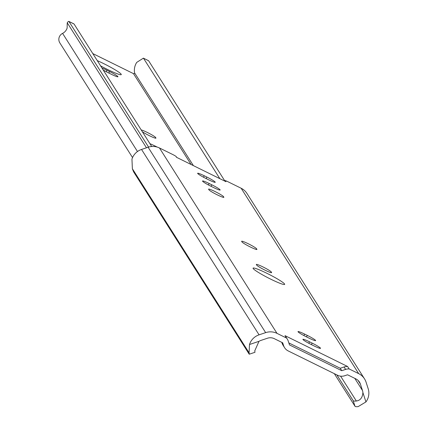 <?xml version="1.0" encoding="UTF-8"?>
<svg xmlns="http://www.w3.org/2000/svg" width="428" height="428" viewBox="0 0 428 428"><rect width="100%" height="100%" fill="white"/><g stroke="black" fill="none" stroke-linecap="round" stroke-linejoin="round"><path stroke-width="0.64" d="M264.996 270.143A8.416 0.835 -152.8 0 1 256.682 265.103L256.372 264.616A8.416 0.835 -152.8 0 1 256.335 264.44A8.416 0.835 -152.8 0 1 263.573 267.233A8.416 0.835 -152.8 0 1 271.266 271.962L271.571 272.443A8.416 0.835 -152.8 0 1 271.614 272.62A8.416 0.835 -152.8 0 1 264.996 270.143M250.305 246.972A8.416 0.835 -152.8 0 1 241.991 241.932L241.681 241.446A8.416 0.835 -152.8 0 1 241.643 241.269A8.416 0.835 -152.8 0 1 248.882 244.056A8.416 0.835 -152.8 0 1 256.575 248.786L256.88 249.273A8.416 0.835 -152.8 0 1 256.923 249.449A8.416 0.835 -152.8 0 1 250.305 246.972M267.04 273.369A17.767 1.755 -152.8 0 1 284.674 284.379A17.767 1.755 -152.8 0 1 270.705 279.147A17.767 1.755 -152.8 0 1 253.066 268.137A17.767 1.755 -152.8 0 1 267.04 273.369M217.258 194.842A8.416 0.835 -152.8 0 1 208.944 189.802L208.634 189.315A8.416 0.835 -152.8 0 1 208.591 189.139A8.416 0.835 -152.8 0 1 215.835 191.931A8.416 0.835 -152.8 0 1 223.523 196.661L223.833 197.148A8.416 0.835 -152.8 0 1 223.876 197.324A8.416 0.835 -152.8 0 1 217.258 194.842M365.94 401.924L358.166 406.6A11.224 2.097 162 0 1 354.994 406.252L353.175 400.661A11.224 2.097 -18 0 0 356.347 401.009C360.355 400.426 362.537 397.612 362.896 392.567L365.94 401.924A14.889 14.611 -32.4 0 0 368.16 388.629L366.052 382.134A14.964 14.686 -32.4 0 0 364.517 378.871A14.964 14.686 -32.4 0 0 358.685 373.639L349.136 368.931L347.595 366.496A9.352 9.175 147.6 0 0 344.08 366.973L340.233 368.262L288.846 342.924M347.595 366.496L285.016 335.643A9.352 9.175 147.6 0 1 285.754 336.649L287.3 339.083A9.352 9.175 147.6 0 0 286.557 338.077L285.016 335.643M259.068 334.835L141.534 149.447A14.889 14.611 -32.4 0 0 131.952 159.12L132.375 168.744A11.224 0.524 -108.5 0 0 133.894 172.307L249.117 354.047A11.224 0.524 -108.5 0 0 249.273 354.202A11.224 0.524 -108.5 0 0 249.075 352.811L249.492 344.508A14.889 14.611 -32.4 0 1 259.068 334.835L265.654 332.631A14.964 14.686 -32.4 0 1 277.007 333.364L286.557 338.077M224.796 181.108L225.032 180.648A3.74 0.369 27.2 0 1 227.974 181.75L241.146 188.245A14.964 14.686 -32.4 0 1 246.977 193.477L364.517 378.871M225.032 180.648A3.74 0.369 27.2 0 0 225.123 180.814L225.973 181.686L176.336 157.215L176.363 156.771A3.74 0.369 27.2 0 0 172.644 154.471L159.467 147.976A14.964 14.686 -32.4 0 0 148.115 147.237L141.534 149.447M206.895 177.069A8.416 0.835 -152.8 0 1 215.247 182.28A8.416 0.835 -152.8 0 1 208.629 179.803L205.986 178.497A8.416 0.835 -152.8 0 1 197.629 173.281A8.416 0.835 -152.8 0 1 204.247 175.764L206.895 177.069L206.125 178.567M312.173 343.117A8.416 0.835 -152.8 0 1 320.524 348.333A8.416 0.835 -152.8 0 1 313.906 345.851L311.258 344.545A8.416 0.835 -152.8 0 1 302.906 339.334A8.416 0.835 -152.8 0 1 309.524 341.812L312.173 343.117L311.397 344.615M307.272 335.392A8.416 0.835 -152.8 0 1 315.629 340.608A8.416 0.835 -152.8 0 1 309.011 338.131L306.362 336.825A8.416 0.835 -152.8 0 1 298.006 331.609A8.416 0.835 -152.8 0 1 304.624 334.086L307.272 335.392L306.502 336.895M211.79 184.789A8.416 0.835 -152.8 0 1 220.147 190.005A8.416 0.835 -152.8 0 1 213.529 187.528L210.881 186.223A8.416 0.835 -152.8 0 1 202.53 181.007A8.416 0.835 -152.8 0 1 209.148 183.484L211.79 184.789L211.02 186.292M362.896 392.567A8.902 8.737 147.6 0 0 362.495 390.529L360.381 384.034A8.977 8.811 147.6 0 0 355.962 378.935L347.552 374.789L344.706 375.741A9.352 9.175 147.6 0 1 337.612 375.281L288.21 350.928A9.352 9.175 147.6 0 1 283.609 345.615L282.694 342.812L274.284 338.666A8.977 8.811 147.6 0 0 267.473 338.222L260.887 340.431A8.902 8.737 147.6 0 0 258.977 341.33L254.74 350.912A11.224 0.524 71.5 0 1 254.944 352.303L249.273 354.202M353.175 400.661L336.847 374.907M354.994 406.252L334.338 373.665M349.136 368.931A9.352 9.175 147.6 0 0 345.621 369.407L341.774 370.696L289.494 344.92L288.258 341.121A9.352 9.175 147.6 0 0 287.3 339.083M281.801 342.368L282.063 343.186A9.352 9.175 147.6 0 0 283.026 345.225L284.567 347.654M341.774 370.696L340.233 368.262M97.268 60.626A17.767 1.755 -152.8 0 1 121.183 74.221A17.767 1.755 -152.8 0 1 121.268 74.595A17.767 1.755 -152.8 0 1 100.601 65.88M101.976 68.052A8.416 0.835 -152.8 0 1 106.936 70.229L109.584 71.535A8.416 0.835 -152.8 0 1 117.935 76.751A8.416 0.835 -152.8 0 1 111.317 74.274L108.669 72.969A8.416 0.835 -152.8 0 1 103.218 70.01M141.208 129.925A8.416 0.835 -152.8 0 1 149.158 133.386A8.416 0.835 -152.8 0 1 155.599 137.474L155.904 137.96A8.416 0.835 -152.8 0 1 155.947 138.137A8.416 0.835 -152.8 0 1 150.554 136.248A8.416 0.835 -152.8 0 1 142.347 131.728M149.907 143.648A17.767 1.755 -152.8 0 1 157.263 147.104M92.801 53.58L133.483 73.637A0.749 0.733 147.6 0 0 134.558 72.84A14.889 14.611 -32.4 0 1 136.741 62.381L143.391 58.155L148.527 60.69A7.479 1.236 116.2 0 1 148.623 60.776L143.391 58.155M132.541 157.579L59.84 42.907A6.736 6.607 -32.4 0 1 62.584 33.384A8.902 8.737 147.6 0 0 67.137 28.061L67.233 22.786L146.483 147.788M224.85 181.007L148.623 60.776M219.853 178.669L143.508 58.256M151.715 146.504L74.055 24.011L68.94 21.491A7.479 1.236 -63.8 0 0 68.849 21.4A7.479 1.236 -63.8 0 0 67.233 22.786M148.575 147.093L68.94 21.491M358.685 373.639L241.146 188.245M277.007 333.364L159.467 147.976M360.381 384.034L358.081 380.406M362.495 390.529L354.775 378.352M356.347 401.009L340.597 376.169M265.654 332.631L148.115 147.237M249.075 352.811L132.375 168.744M249.492 344.508L258.977 341.33M225.123 180.814L224.935 181.172M209.148 183.484L208.393 184.944M223.523 196.661L223.186 197.319M256.575 248.786L256.233 249.444M271.266 271.962L270.924 272.62M304.624 334.086L303.875 335.547M309.524 341.812L308.775 343.272M204.247 175.764L203.498 177.219M283.609 345.615L282.063 343.186M345.621 369.407L344.08 366.973M106.936 70.229L106.187 71.69M191.075 164.48L133.483 73.637M137.484 151.523L62.584 33.384M193.37 165.609L134.558 72.84M109.584 71.535L108.814 73.038M155.599 137.474L155.257 138.137M68.849 21.4L73.985 23.931"/></g></svg>
